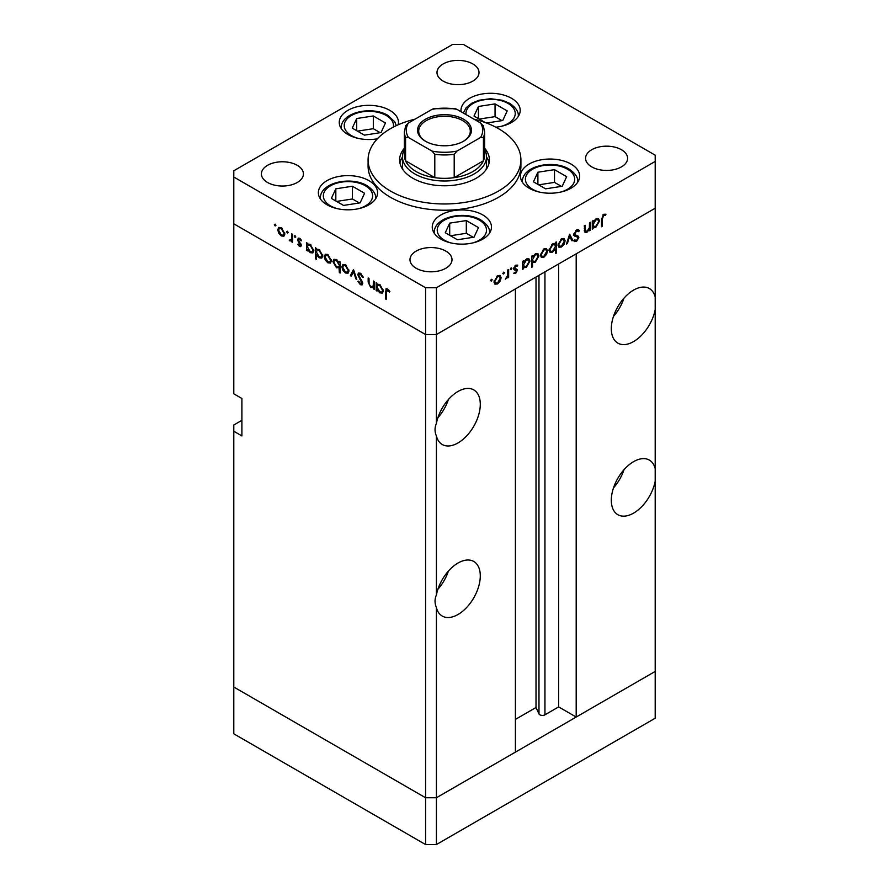 <?xml version="1.0" encoding="UTF-8"?>
<svg xmlns="http://www.w3.org/2000/svg" width="889" height="889" viewBox="0 0 889 889"><rect width="100%" height="100%" fill="white"/><g stroke="black" fill="none" stroke-linecap="round" stroke-linejoin="round"><path stroke-width="1.33" d="M436.399 844.55L436.399 797.755L515.409 752.138L515.409 288.925L436.399 334.542L436.399 423.397C434.599 427.587 434.599 431.776 436.399 435.966L436.399 594.952C434.599 599.153 434.599 603.342 436.399 607.531L436.399 797.755L425.587 797.755L233.796 687.03L233.796 733.814L425.587 844.55L436.399 844.55L655.204 718.223L655.204 671.428L436.399 797.755L425.587 797.755L425.587 844.55M655.204 297.059A31.515 18.202 120 0 0 649.359 288.536A31.515 18.202 120 0 0 633.601 290.092A31.515 18.202 120 0 0 613.01 317.873A31.515 18.202 120 0 0 617.844 343.121A31.515 18.202 120 0 0 633.601 341.565A31.515 18.202 120 0 0 655.204 309.639L655.204 468.625A31.515 18.202 120 0 0 649.359 460.091A31.515 18.202 120 0 0 633.601 461.658A31.515 18.202 120 0 0 613.01 489.428A31.515 18.202 120 0 0 617.844 514.687A31.515 18.202 120 0 0 633.601 513.12A31.515 18.202 120 0 0 655.204 481.205L655.204 671.428L576.194 717.045L576.194 253.832L655.204 208.215L655.204 309.639M613.488 316.351A31.515 18.202 120 0 0 623.989 298.148M655.204 468.625L655.204 481.205M613.488 487.917A31.515 18.202 120 0 0 623.989 469.714M436.399 607.531A31.515 18.202 120 0 0 442.244 616.066A31.515 18.202 120 0 0 458.002 614.499A31.515 18.202 120 0 0 478.593 586.729A31.515 18.202 120 0 0 473.77 561.47A31.515 18.202 120 0 0 458.002 563.037A31.515 18.202 120 0 0 436.399 594.952M437.899 589.285A31.515 18.202 120 0 0 448.4 571.094M436.399 435.966A31.515 18.202 120 0 0 442.244 444.5A31.515 18.202 120 0 0 458.002 442.944A31.515 18.202 120 0 0 478.593 415.163A31.515 18.202 120 0 0 473.77 389.904A31.515 18.202 120 0 0 458.002 391.471A31.515 18.202 120 0 0 436.399 423.397M437.899 417.73A31.515 18.202 120 0 0 448.4 399.528M576.194 717.045L558.636 706.911L544.946 714.812A3.567 2.056 180 0 1 539.901 714.812A3.567 2.056 180 0 1 538.978 713.889L536.011 707.5L515.409 719.39M241.897 420.33L233.796 425.009L233.796 687.03L425.587 797.755L425.587 334.542L233.796 223.806L233.796 393.816L241.897 398.494L241.897 435.921L233.796 431.243M233.796 177.022L233.796 223.806L425.587 334.542L436.399 334.542L425.587 334.542L425.587 287.758L436.399 287.758L655.204 161.42L655.204 155.186L463.413 44.45L452.601 44.45L233.796 170.777L233.796 177.022L425.587 287.758M536.011 707.5L536.011 277.035M558.636 706.911L558.636 263.966M484.616 149.508A42.027 24.259 180 0 1 486.527 156.742A42.027 24.259 180 0 1 460.58 179.156A42.027 24.259 180 0 1 414.785 173.9A42.027 24.259 180 0 1 402.473 156.742L402.473 166.099A42.027 24.259 0 0 0 402.928 169.632M404.384 148.23A44.895 25.914 0 0 0 399.606 159.864A44.895 25.914 0 0 0 412.763 178.189A44.895 25.914 0 0 0 461.68 183.812A44.895 25.914 0 0 0 489.394 159.864A44.895 25.914 0 0 0 484.616 148.23M402.473 156.986A44.895 25.914 0 0 0 399.939 162.987M415.052 119.159A76.41 44.117 0 0 0 368.09 159.864A76.41 44.117 0 0 0 390.471 191.057A76.41 44.117 0 0 0 473.737 200.614A76.41 44.117 0 0 0 520.91 159.864A76.41 44.117 0 0 0 498.529 128.672A76.41 44.117 0 0 0 473.948 119.159M368.09 159.864L368.09 166.099A76.41 44.117 0 0 0 390.471 197.291A76.41 44.117 0 0 0 473.737 206.859A76.41 44.117 0 0 0 520.91 166.099L520.91 159.864M570.982 164.043A29.604 17.091 0 0 0 538.723 160.331A29.604 17.091 0 0 0 520.443 176.122A29.604 17.091 0 0 0 529.111 188.212A29.604 17.091 0 0 0 561.381 191.913A29.604 17.091 0 0 0 579.661 176.122A29.604 17.091 0 0 0 570.982 164.043M482.794 214.949A29.604 17.091 0 0 0 450.534 211.249A29.604 17.091 0 0 0 432.254 227.039A29.604 17.091 0 0 0 440.922 239.13A29.604 17.091 0 0 0 473.192 242.83A29.604 17.091 0 0 0 491.473 227.039A29.604 17.091 0 0 0 482.794 214.949M368.913 180.634A29.604 17.091 0 0 0 336.642 176.922A29.604 17.091 0 0 0 318.362 192.713A29.604 17.091 0 0 0 327.041 204.803A29.604 17.091 0 0 0 359.3 208.515A29.604 17.091 0 0 0 377.581 192.713A29.604 17.091 0 0 0 368.913 180.634M398.194 124.771A29.604 17.091 0 0 0 398.472 122.426A29.604 17.091 0 0 0 389.793 110.347A29.604 17.091 0 0 0 357.534 106.636A29.604 17.091 0 0 0 339.254 122.426A29.604 17.091 0 0 0 347.921 134.517A29.604 17.091 0 0 0 377.358 138.806M495.851 127.194A29.604 17.091 0 0 0 520.209 110.369A29.604 17.091 0 0 0 511.531 98.29A29.604 17.091 0 0 0 479.271 94.578A29.604 17.091 0 0 0 460.991 110.369A29.604 17.091 0 0 0 461.091 111.736M267.556 182.478A21.014 12.135 180 0 1 261.399 173.9A21.014 12.135 180 0 1 274.379 162.687A21.014 12.135 180 0 1 297.27 165.321A21.014 12.135 180 0 1 303.427 173.9A21.014 12.135 180 0 1 290.459 185.112A21.014 12.135 180 0 1 267.556 182.478M591.73 166.876A21.014 12.135 180 0 1 585.573 158.309A21.014 12.135 180 0 1 598.541 147.096A21.014 12.135 180 0 1 621.444 149.73A21.014 12.135 180 0 1 627.601 158.309A21.014 12.135 180 0 1 614.621 169.51A21.014 12.135 180 0 1 591.73 166.876M445.856 251.098A21.014 12.135 0 0 0 422.953 248.476A21.014 12.135 0 0 0 409.985 259.677A21.014 12.135 0 0 0 416.141 268.256A21.014 12.135 0 0 0 439.033 270.889A21.014 12.135 0 0 0 452.001 259.677A21.014 12.135 0 0 0 445.856 251.098M472.859 63.941A21.014 12.135 0 0 0 449.967 61.319A21.014 12.135 0 0 0 436.999 72.52A21.014 12.135 0 0 0 443.144 81.099A21.014 12.135 0 0 0 466.047 83.733A21.014 12.135 0 0 0 479.015 72.52A21.014 12.135 0 0 0 472.859 63.941M374.225 287.058L370.746 287.603L368.168 282.069L368.168 277.99L369.013 278.49L369.113 284.113L370.902 286.714L373.247 285.958L373.38 281.002L374.225 281.491L374.225 289.47L372.98 287.847M374.225 285.925L372.635 286.847L374.225 285.391M357.745 274.657L358.5 273.045L360.445 273.256L363.323 277.301L362.523 277.39L360.445 274.379L358.589 275.157L362.19 281.524L362.712 283.491L362.09 284.913L360.389 284.702L357.867 281.402L358.634 281.168L360.478 283.635L361.867 283.046L357.745 274.657L360.301 273.179M360.545 273.323L358.589 275.157M360.478 283.635L362.601 282.624M353.5 269.523L356.778 279.39L355.856 278.868L353.566 271.734L351.266 276.212L350.355 275.69L353.5 269.523M348.066 273.19L345.432 272.99L342.81 270.156L341.865 266.778L342.943 264.433L345.432 264.733L349.021 270.901L347.921 273.279M330.497 263.044L327.863 262.844L325.241 260.01L324.285 256.632L325.363 254.276L327.863 254.587L331.441 260.755L330.341 263.133M307.983 243.997L310.261 244.419L313.861 250.654L312.839 252.921L310.239 252.665L307.438 249.431L307.438 250.909L306.594 250.42L306.594 242.441L307.727 244.119M275.134 224.139L275.923 225.506L275.134 225.962L274.345 224.595L275.134 224.139M275.923 225.506L275.134 225.962L275.923 225.506M283.947 236.163L281.313 235.963L278.69 233.14L277.746 229.751L278.824 227.406L281.313 227.706L284.891 233.885L283.791 236.263M287.38 231.207L288.169 232.574L287.38 233.029L286.591 231.662L287.38 231.207M288.169 232.574L287.38 233.029L288.169 232.574M292.525 240.152L289.992 240.986L289.258 240.286L291.525 239.163L291.681 233.84L292.525 234.329L292.525 242.308L291.681 240.641L291.225 241.052M290.158 240.097L292.525 238.585M295.015 235.618L295.804 236.985L295.015 237.441L294.226 236.074L295.015 235.618M295.804 236.985L295.015 237.441L295.804 236.985M301.26 245.386L300.726 246.62L299.515 246.475L297.737 244.319L298.315 243.964L299.515 245.497L300.404 244.942L297.937 240.852L298.204 238.119L299.649 238.296L301.615 240.519L301.06 240.93L299.693 239.297L298.471 239.874L301.26 245.386M299.515 245.497L301.138 244.519M300.415 238.874L298.471 239.874M316.951 249.176L319.229 249.598L322.829 255.832L321.807 258.099L319.207 257.843L316.406 254.543L316.406 259.31L315.562 258.821L315.562 247.62L316.695 249.298M340.165 267.378L336.498 267.833L332.897 261.599L333.92 259.332L336.531 259.588L339.32 262.811L339.32 261.344L340.165 261.833L340.165 273.023L339.32 272.534L339.02 268.078M377.558 284.169L379.836 284.591L383.437 290.825L382.414 293.092L379.814 292.837L377.014 289.603L377.014 291.081L376.169 290.592L376.169 282.613L377.303 284.291M388.382 289.536L386.226 292.081L386.226 299.337L385.382 298.848L386.037 288.714L387.582 288.925L389.871 291.503L389.371 292.059L386.671 289.936L387.971 289.181M584.284 230.24L587.007 231.329L589.363 227.862L589.496 222.761L590.34 222.272L590.34 230.251L589.496 230.74L589.496 229.295L586.862 232.396L585.062 232.607L584.284 225.773L585.129 225.273L585.684 231.551L584.306 230.751M578.628 231.685L576.561 231.062L574.705 233.985L575.039 234.863L578.294 236.207L578.828 237.563L576.494 241.464L573.972 241.063L574.739 239.952L576.594 240.286L577.972 238.108L577.35 237.052L574.816 236.23L573.85 234.463L576.561 229.951L578.561 229.751L579.428 230.673L578.628 231.685L576.339 230.084M573.861 234.185L575.416 235.129L573.861 234.24M574.638 241.597L573.972 241.063M574.739 239.952L575.316 240.386L574.694 240.019M575.272 236.541L574.65 235.496L577.428 237.096L573.383 235.141M569.616 234.24L572.883 240.319L571.971 240.852L569.671 236.374L567.382 243.508L566.46 244.031L569.616 234.24M565.126 240.797L564.182 244.164L561.548 247.009L558.925 247.209L557.981 244.92L561.548 238.752L564.048 238.441L565.126 240.797L564.071 240.186M547.546 250.942L546.602 254.321L543.968 257.154L541.345 257.354L540.401 255.065L543.968 248.898L546.468 248.598L547.546 250.942L546.502 250.331M522.699 266.844L523.554 267.333L523.554 268.811L522.699 269.3L522.699 261.322L523.554 260.833L523.554 262.211L526.377 259.066L528.933 258.81L529.977 261.133L526.344 267.333L523.954 267.645M491.373 279.268L492.15 279.724L491.373 281.091L490.584 280.635L491.373 279.268L492.15 279.724L491.373 279.268M491.373 281.091L490.584 280.635L491.373 281.091M655.204 161.42L655.204 208.215L436.399 334.542L436.399 287.758M501.129 277.746L500.174 281.124L497.551 283.958L494.917 284.158L493.973 281.869L497.551 275.701L500.04 275.401L501.129 277.746L500.074 277.135M503.607 272.201L504.396 272.656L503.607 274.023L502.818 273.568L503.607 272.201L504.396 272.656L503.607 272.201M503.607 274.023L502.818 273.568L503.607 274.023M507.797 269.923L508.641 269.434L508.641 277.412L507.797 277.901L507.797 276.735L505.363 279.168L507.641 275.434L507.797 269.923M511.131 267.867L511.908 268.322L511.131 269.678L510.342 269.223L511.131 267.867L511.908 268.322L511.131 267.867M511.131 269.678L510.342 269.223L511.131 269.678M517.165 266.189L515.798 266.144L514.575 268.134L517.054 269.378L517.365 270.423L515.62 273.523L513.853 273.412L514.431 272.39L515.62 272.545L516.52 270.956L514.053 269.711L513.731 268.667L515.753 265.189L517.731 265.133L517.165 266.189L515.609 265.278M514.431 272.39L515.62 272.545M516.287 270.367L514.053 269.711M514.887 268.8L516.542 269.078M531.666 261.599L532.522 262.088L532.522 266.844L531.666 267.333L531.666 256.143L532.522 255.654L532.522 257.032L535.345 253.876L537.901 253.632L538.945 255.954L535.311 262.155L532.944 262.422M554.603 243.419L555.425 243.897L555.425 242.419L556.281 241.93L556.281 253.132L555.425 253.621L555.425 248.953L552.614 252.165L550.047 252.42L549.002 250.109L552.636 243.897L555.036 243.597M592.285 226.673L593.13 227.162L593.13 228.64L592.285 229.129L592.285 221.15L593.13 220.661L593.13 222.039L595.952 218.894L598.508 218.638L599.553 220.961L595.919 227.162L593.53 227.473M603.653 215.427L602.342 218.994L602.342 226.262L601.497 226.751L601.497 219.372L603.698 214.282L605.976 214.216L605.476 215.349L602.831 214.949M489.061 162.987A44.895 25.914 0 0 0 486.527 156.986M486.072 169.632A42.027 24.259 0 0 0 486.527 166.099L486.527 156.742M499.574 280.768L500.174 281.124M496.484 283.347L497.551 283.958M494.817 281.38L495.629 283.158L497.551 282.98L500.274 278.224L499.485 276.457L497.551 276.679L494.817 281.38L494.051 280.935M496.773 276.235L497.551 276.679M507.797 276.923L508.641 277.412M514.242 272.723L515.62 273.523M513.742 268.9L516.064 270.234M515.598 265.289L516.898 266.044M515.064 265.722L515.798 266.144M513.864 267.722L514.575 268.134M514.353 267.822L514.664 268.867L517.365 270.423M522.699 268.322L523.554 268.811M522.699 261.722L523.554 262.211M527.188 258.688L527.266 259.244M528.888 260.51L529.977 261.133M525.332 266.744L526.344 267.333M523.265 265.967L522.699 266.189M523.554 264.8L524.332 266.589L526.332 266.356L529.122 261.61L528.299 259.855L526.344 260.055L523.554 264.8L522.699 264.311M525.577 259.61L526.344 260.055M531.666 266.356L532.522 266.844M531.666 256.543L532.522 257.032M536.156 253.509L536.234 254.065M537.867 255.332L538.945 255.954M534.3 261.566L535.311 262.155M532.233 260.788L531.666 260.999M532.522 259.621L533.3 261.41L535.3 261.177L538.101 256.432L537.278 254.676L535.311 254.876L532.522 259.621L531.666 259.132M534.545 254.432L535.311 254.876M545.99 253.965L546.602 254.321M542.912 256.543L543.968 257.154M541.245 254.576L542.057 256.354L543.979 256.176L546.702 251.42L545.913 249.653L543.979 249.876L541.245 254.576L540.479 254.132M543.201 249.431L543.979 249.876M555.425 252.643L556.281 253.132M551.547 251.554L552.614 252.165M555.425 246.431L554.658 244.653L552.647 244.875L549.858 249.62L550.669 251.376L552.636 251.176L555.425 246.431M551.869 244.419L552.647 244.875M549.08 249.176L549.858 249.62M563.57 243.819L564.182 244.164M560.481 246.397L561.548 247.009M558.825 244.419L559.626 246.209L561.548 246.031L564.282 241.275L563.493 239.508L561.548 239.73L558.825 244.419L558.059 243.986M560.77 239.285L561.548 239.73M571.194 239.352L572.883 240.319M569.038 236.007L569.671 236.374M566.749 243.142L567.382 243.508M577.539 229.573L579.428 230.673M575.705 230.573L576.561 231.062M573.961 233.563L574.705 233.985M575.594 234.652L576.128 236.007L578.828 237.563M574.494 240.308L576.494 241.464M574.138 235.574L576.083 236.696M589.496 229.762L590.34 230.251M584.317 230.929L586.862 232.396M592.285 228.151L593.13 228.64M592.285 221.55L593.13 222.039M596.763 218.516L596.841 219.083M598.475 220.339L599.553 220.961M594.908 226.573L595.919 227.162M592.852 225.806L592.285 226.017M593.13 224.628L593.908 226.417L595.908 226.195L598.708 221.439L597.886 219.683L595.919 219.883L593.13 224.628L592.285 224.139M595.152 219.439L595.919 219.883M601.497 225.773L602.342 226.262M603.664 214.305L605.476 215.349M603.209 214.605L604.264 215.227M282.369 235.363L281.313 235.963M279.302 232.785L278.69 233.14M278.802 229.151L277.746 229.751M278.59 230.24L281.313 234.996L283.247 235.174L284.047 233.385L281.313 228.695L279.379 228.462L278.59 230.24M282.091 228.24L281.313 228.695M284.813 232.94L284.047 233.385M292.525 241.319L291.681 241.819M292.525 239.519L289.992 240.986M292.692 239.419L291.959 238.719M289.914 239.897L289.258 240.286M301.26 245.464L299.515 246.475M298.326 243.986L297.737 244.319M300.815 243.708L300.171 244.075M299.837 242.308L299.182 242.686M298.582 240.486L297.937 240.852M299.615 238.274L297.626 239.43M307.438 249.931L306.594 250.42M311.283 252.065L310.239 252.665M307.438 246.909L310.228 251.676L312.217 251.898L313.017 250.153L310.228 245.386L308.183 245.153L307.438 246.909M311.006 244.942L310.228 245.386M313.784 249.709L313.017 250.153M316.406 258.332L315.562 258.821M320.251 257.243L319.207 257.843M316.406 252.087L319.195 256.854L321.185 257.077L321.985 255.332L319.195 250.565L317.162 250.331L316.406 252.087M319.973 250.12L319.195 250.565M322.751 254.887L321.985 255.332M328.919 262.233L327.863 262.844M325.852 259.655L325.241 260.01M325.341 256.021L324.285 256.632M325.141 257.11L327.863 261.866L329.786 262.044L330.597 260.266L327.863 255.565L325.93 255.343L325.141 257.11M328.641 255.121L327.863 255.565M331.364 259.821L330.597 260.266M340.165 272.045L339.32 272.534M340.165 266.689L339.609 266.489M337.531 267.233L336.498 267.833M333.975 260.977L332.897 261.599M340.165 262.322L339.32 262.811M339.32 265.344L336.531 260.577L334.553 260.355L333.742 262.099L336.52 266.867L338.565 267.089L340.165 264.855M337.309 260.121L336.531 260.577M346.488 272.378L345.432 272.99M343.421 269.8L342.81 270.156M342.921 266.167L341.865 266.778M342.709 267.256L345.443 272.012L347.366 272.19L348.166 270.412L345.443 265.711L343.498 265.489L342.709 267.256M346.221 265.266L345.443 265.711M348.933 269.967L348.166 270.412M356.489 278.501L355.856 278.868M354.189 271.367L353.566 271.734M352.033 274.712L350.355 275.69M363.201 277.001L362.523 277.39M361.29 273.89L360.445 274.379M362.712 283.358L360.389 284.702M361.845 280.935L361.245 281.28M360.601 279.102L359.967 279.457M374.225 288.492L373.38 288.981M371.758 287.025L370.746 287.603M377.014 290.103L376.169 290.592M380.859 292.237L379.814 292.837M377.014 287.08L379.803 291.848L381.792 292.07L382.592 290.325L379.814 285.558L377.769 285.325L377.014 287.08M380.581 285.102L379.814 285.558M383.359 289.881L382.592 290.325M386.226 298.36L385.382 298.848M388.904 290.103L388.16 290.536M486.527 123.026L502.752 120.515L507.208 110.925L495.051 103.902L478.449 106.469L473.993 116.059L485.194 122.526M478.449 118.626L478.449 106.469M501.974 120.626L495.051 116.637L479.227 119.082M495.051 116.637L495.051 103.902M360.134 202.859L364.579 193.269L352.422 186.245L335.82 188.812L331.364 198.403L343.521 205.426L360.134 202.859M335.82 200.97L335.82 188.812M359.356 202.97L352.422 198.98L336.598 201.425M352.422 198.98L352.422 186.245M381.014 132.572L385.47 122.982L373.313 115.959L356.7 118.537L352.255 128.116L364.412 135.139L381.014 132.572M356.7 130.694L356.7 118.537M380.236 132.694L373.313 128.694L357.489 131.139M373.313 128.694L373.313 115.959M474.015 237.174L478.471 227.595L466.314 220.572L449.701 223.139L445.256 232.729L457.413 239.752L474.015 237.174M449.701 235.296L449.701 223.139M473.237 237.296L466.314 233.296L450.49 235.752M466.314 233.296L466.314 220.572M562.204 186.268L566.66 176.678L554.503 169.655L537.889 172.222L533.444 181.812L545.602 188.835L562.204 186.268M537.889 184.379L537.889 172.222M561.426 186.379L554.503 182.389L538.678 184.834M554.503 182.389L554.503 169.655M425.453 141.229L425.453 141.229A26.937 15.546 180 0 1 425.453 119.237A26.937 15.546 180 0 1 463.547 119.237A26.937 15.546 180 0 1 463.547 141.229A26.937 15.546 180 0 1 425.453 141.229M463.136 141.462A25.792 14.891 0 0 0 470.292 131.161A25.792 14.891 0 0 0 462.736 120.637A25.792 14.891 0 0 0 434.632 117.415A25.792 14.891 0 0 0 418.708 131.161A25.792 14.891 0 0 0 425.864 141.462M408.418 137.473L405.573 137.395A40.116 23.158 180 0 1 404.384 131.794L404.384 155.186A40.116 23.158 0 0 0 405.573 160.787A40.116 23.158 0 0 0 416.141 171.555A40.116 23.158 0 0 0 434.799 177.656A40.116 23.158 0 0 0 454.201 177.656A40.116 23.158 0 0 0 483.427 160.787A40.116 23.158 0 0 0 484.616 155.186L484.616 131.794A40.116 23.158 180 0 1 483.427 137.395L480.582 137.473A38.205 22.058 0 0 0 480.582 122.993L457.035 109.391A38.205 22.058 0 0 0 431.965 109.391L408.418 122.993A38.205 22.058 0 0 0 408.418 137.473L431.965 151.063A38.205 22.058 0 0 0 457.035 151.063L480.582 137.473M405.573 137.395L405.573 160.787L434.799 177.656L434.799 154.264L431.965 151.063M402.473 156.742A42.027 24.259 180 0 1 404.384 149.508M457.035 151.063L454.201 154.264L454.201 177.656L483.427 160.787L483.427 137.395M431.965 109.391L433.699 108.691L455.301 108.691L457.035 109.391M480.582 122.993L483.427 126.182M408.418 122.993L405.728 125.593L404.384 131.794M538.978 713.889L538.978 275.312M544.946 714.812L544.946 271.867M513.809 269.256L515.298 270.112M584.284 228.54L585.129 229.029M601.509 218.516L602.342 218.994M292.525 236.03L291.681 236.518M369.013 281.58L368.168 282.069M374.225 283.402L373.38 283.891M386.259 290.97L385.382 291.481M501.229 126.327A24.636 14.224 0 0 0 508.019 103.435A24.636 14.224 0 0 0 480.304 100.568A24.636 14.224 0 0 0 466.036 114.592M518.298 115.992A27.692 15.991 180 0 1 518.287 116.426L518.298 115.992C518.676 111.692 515.753 107.447 509.553 103.28L502.252 100.268L490.572 98.701L479.015 100.246L471.737 103.235L466.169 107.725L463.302 113.014M358.6 208.671A24.636 14.224 0 0 0 365.401 185.779A24.636 14.224 0 0 0 330.552 185.779A24.636 14.224 0 0 0 330.552 205.892A24.636 14.224 0 0 0 337.342 208.671M375.669 198.336A27.692 15.991 180 0 1 375.658 198.769L375.669 198.336C376.047 194.035 373.136 189.802 366.924 185.623C351.266 176.1 320.207 182.101 320.273 198.336A27.692 15.991 180 0 0 320.284 198.769L320.273 198.336M393.36 127.094A24.636 14.224 0 0 0 386.282 115.492A24.636 14.224 0 0 0 351.433 115.492A24.636 14.224 0 0 0 351.433 135.606A24.636 14.224 0 0 0 358.234 138.384M472.492 242.997A24.636 14.224 0 0 0 479.282 220.105A24.636 14.224 0 0 0 444.433 220.105A24.636 14.224 0 0 0 444.433 240.219A24.636 14.224 0 0 0 451.234 242.997M489.561 232.651A27.692 15.991 180 0 1 489.55 233.096L489.561 232.651C489.939 228.351 487.016 224.117 480.816 219.95C465.147 210.426 434.088 216.427 434.165 232.651A27.692 15.991 180 0 0 434.176 233.096L434.165 232.651M560.681 192.08A24.636 14.224 0 0 0 567.471 169.188A24.636 14.224 0 0 0 532.622 169.188A24.636 14.224 0 0 0 532.622 189.301A24.636 14.224 0 0 0 539.423 192.08M577.75 181.745A27.692 15.991 180 0 1 577.739 182.178L577.75 181.745C578.128 177.444 575.205 173.199 569.004 169.032C553.336 159.509 522.276 165.51 522.354 181.745A27.692 15.991 180 0 0 522.365 182.178L522.354 181.745M454.201 154.264A40.116 23.158 180 0 1 434.799 154.264M495.629 283.158L493.984 282.213M499.485 276.457L497.873 275.523M516.187 270.3L513.486 268.734M524.332 266.589L522.699 265.644M528.299 259.855L526.666 258.899M533.3 261.41L531.666 260.466M537.278 254.676L535.634 253.721M542.057 256.354L540.412 255.41M545.913 249.653L544.301 248.72M554.658 244.653L553.002 243.697M550.669 251.376L549.013 250.42M559.626 246.209L557.992 245.253M563.493 239.508L561.881 238.574M593.908 226.417L592.285 225.473M597.886 219.683L596.241 218.738M279.379 228.462L280.991 227.54M283.247 235.174L284.88 234.218M290.97 240.119L292.525 239.219M300.115 245.553L301.215 244.92M298.793 239.208L299.982 238.519M308.183 245.153L309.839 244.208M312.217 251.898L313.85 250.954M317.162 250.331L318.807 249.387M321.185 257.077L322.818 256.132M325.93 255.343L327.53 254.41M329.786 262.044L331.43 261.099M338.565 267.089L340.165 266.167M334.553 260.355L336.186 259.41M343.498 265.489L345.11 264.555M347.366 272.19L348.999 271.245M361.545 283.78L362.69 283.113M377.769 285.325L379.414 284.369M381.792 292.07L383.437 291.125M396.294 125.638L394.783 121.849L387.815 115.337C372.147 105.824 341.087 111.825 341.165 128.049M483.272 125.593L484.616 131.794"/></g></svg>
